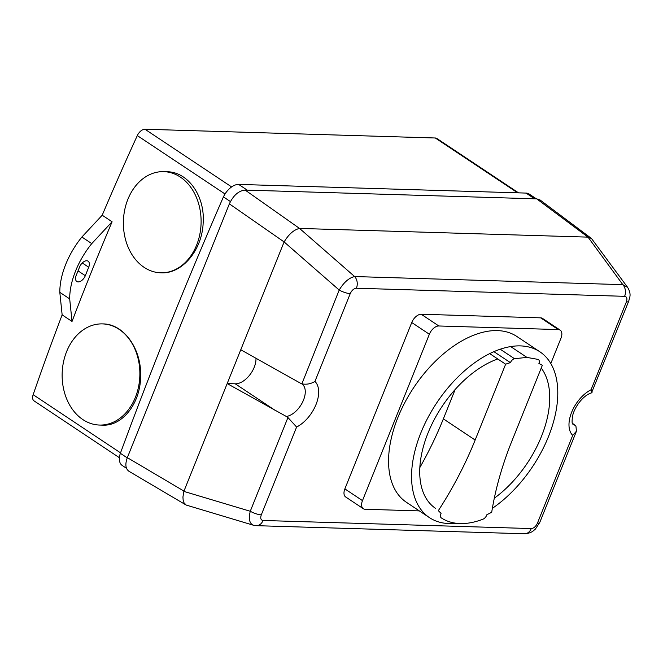 <?xml version="1.0" encoding="UTF-8"?>
<svg xmlns="http://www.w3.org/2000/svg" width="663" height="663" viewBox="0 0 663 663"><rect width="100%" height="100%" fill="white"/><g stroke="black" fill="none" stroke-linecap="round" stroke-linejoin="round"><path stroke-width="0.99" d="M441.102 513.27A89.72 51.847 -56.3 0 1 438.342 510.643A249.015 143.896 123.7 0 0 475.156 440.033L505.637 364.219A89.72 51.847 -56.3 0 1 510.419 362.653A4.74 2.743 -56.3 0 1 514.48 358.691L526.944 357.407L538.091 359.404A4.74 2.743 -56.3 0 1 538.455 359.586A4.74 2.743 -56.3 0 1 538.911 363.506A89.72 51.847 -56.3 0 1 542.334 365.321L511.844 441.152A249.015 143.896 123.7 0 0 491.706 512.25A89.72 51.847 -56.3 0 1 486.915 514.654A4.898 2.834 -56.3 0 1 483.112 519.137A96.906 55.999 -56.3 0 1 441.251 517.869A4.898 2.834 -56.3 0 1 441.102 513.27M419.861 467.523A249.015 143.896 123.7 0 0 443.365 418.867L455.174 389.471M489.692 353.603L505.637 364.219M493.885 351.647L510.419 362.653M500.225 349.202L514.48 358.691M510.676 346.575L526.944 357.407M435.649 508.43A88.544 51.167 -56.3 0 1 428.621 431.538A88.544 51.167 -56.3 0 1 497.764 358.973M541.232 368.064A88.544 51.167 -56.3 0 1 494.3 498.228M456.028 523.24A99.616 57.565 -56.3 0 1 429.475 517.646A99.616 57.565 -56.3 0 1 427.983 417.557A99.616 57.565 -56.3 0 1 520.38 345.895A99.616 57.565 -56.3 0 1 539.881 351.804A99.616 57.565 -56.3 0 1 552.685 424.676A99.616 57.565 -56.3 0 1 492.352 508.355M539.881 351.804L516.891 336.497A99.616 57.565 123.7 0 0 497.399 330.597A99.616 57.565 123.7 0 0 404.994 402.25A99.616 57.565 123.7 0 0 406.485 502.339L429.475 517.646M419.347 510.9L365.156 509.267A9.489 5.478 -56.3 0 1 363.299 508.703A9.489 5.478 -56.3 0 1 362.479 500.623L429.359 334.251A9.489 5.486 -56.3 0 1 438.84 325.981L558.304 329.577A9.489 5.486 -56.3 0 1 560.16 330.141A9.489 5.486 -56.3 0 1 560.973 338.221L550.796 363.548M560.16 330.141L542.541 318.414A9.489 5.486 123.7 0 0 540.685 317.85L421.22 314.245A9.489 5.486 123.7 0 0 411.748 322.525L344.868 488.896A9.489 5.478 123.7 0 0 345.68 496.977L363.299 508.703M82.867 419.588A50.595 38.852 -88.3 0 0 99.475 425.049A50.595 38.852 -88.3 0 0 139.843 375.648A50.595 38.852 -88.3 0 0 102.533 323.9A50.595 38.852 -88.3 0 0 63.466 362.139A50.595 38.852 -88.3 0 0 82.867 419.588M102.724 323.9L102.889 323.909C123.6 323.834 141.343 348.63 140.622 375.432C140.904 402.756 122.672 426.4 102.492 425.14L99.475 425.049M144.103 267.338A50.595 38.852 -88.3 0 0 160.719 272.8A50.595 38.852 -88.3 0 0 201.08 223.39A50.595 38.852 -88.3 0 0 163.769 171.651A50.595 38.852 -88.3 0 0 124.71 209.889A50.595 38.852 -88.3 0 0 144.103 267.338M163.769 171.651L166.778 171.742C188.209 171.684 205.273 196.472 203.143 223.216C202.033 250.465 181.919 274.092 161.084 272.808L160.935 272.8M183.85 491.391L182.938 497.001L183.137 500.134L183.9 502.62L186.187 505.057L253.225 525.171C249.462 523.472 248.476 518.831 250.258 511.264L183.85 491.391L240.768 349.741L301.508 383.794C306.356 384.747 310.831 383.96 314.942 381.424L350.238 293.626A9.489 2.619 -158.1 0 1 339.191 290.046L301.856 383.91A18.97 10.964 -56.3 0 1 302.759 401.753A18.97 10.964 -56.3 0 1 286.391 416.497L287.941 417.524L250.258 511.264A9.489 2.619 21.9 0 0 261.305 514.844L296.601 427.047L287.941 417.524M350.238 293.626C351.813 290.27 353.876 288.471 356.412 288.231L624.604 296.32C626.891 296.709 627.48 298.59 626.353 301.955L591.056 389.753A28.459 16.442 123.7 0 0 571.647 412.253A28.459 16.442 123.7 0 0 572.716 435.376L576.454 431.19L575.94 426.21L574.92 425.198A18.97 10.964 -56.3 0 1 572.915 424.312C573.246 423.35 571.249 426.036 572.534 416.182C574.44 406.833 583.374 395.165 591.504 392.886L628.706 301.209A9.489 2.619 21.9 0 0 628.723 301.168M591.056 389.753L592.034 392.438M256.167 525.668A9.489 7.285 -88.3 0 0 256.316 525.668L253.357 525.212M524.516 533.765C531.138 533.392 533.591 530.508 533.367 530.814L535.389 529.074L539.781 522.419A9.489 2.619 -158.1 0 1 537.42 523.173C535.845 526.53 533.781 528.328 531.245 528.568A9.489 7.285 -88.3 0 1 524.516 533.765L256.316 525.668A9.489 7.285 -88.3 0 0 263.054 520.48C260.758 520.09 260.178 518.209 261.305 514.844M356.412 288.231A9.489 7.285 -88.3 0 0 354.639 276.554C349.02 277.805 343.873 282.305 339.191 290.046L284.12 241.937C288.795 234.163 293.941 229.663 299.56 228.437L245.144 190.074C238.672 190.737 233.409 195.328 229.365 203.856L284.12 241.937M624.604 296.32A9.489 7.285 -88.3 0 0 622.83 284.651L354.639 276.554L299.56 228.437M627.687 287.452L622.83 284.651L588.031 237.147L591.495 238.498L627.588 287.319C629.726 290.908 630.48 294.107 629.85 296.916L628.706 301.201A9.489 2.619 21.9 0 1 626.353 301.955M572.384 423.243L574.92 425.198M240.768 349.741L283.988 242.227M591.495 238.498L540.063 199.977L536.732 198.867L588.031 237.147M587.808 237.122L299.767 228.437M183.949 491.084L127.337 457.652L229.365 203.856M127.337 457.652C124.967 464.216 125.498 468.758 128.937 471.269L185.88 504.891M286.391 416.497L227.169 383.579L235.266 383.819A18.97 10.964 123.7 0 0 249.396 375.424A18.97 10.964 123.7 0 0 255.976 358.244M245.144 190.074L536.732 198.867M126.509 468.318L122.207 465.459A15.813 9.133 -56.3 0 1 120.368 453.293A3091.494 1786.445 -56.3 0 1 223.431 196.903A15.813 9.133 -56.3 0 1 238.655 184.413L526.032 193.082A15.813 9.133 -56.3 0 1 529.132 194.019L536.392 198.859M79.601 266.965A7.119 4.111 -56.3 0 1 88.096 261.181A7.119 4.111 -56.3 0 1 88.709 267.239L85.312 275.7A7.119 4.111 -56.3 0 1 76.809 281.485A7.119 4.111 -56.3 0 1 76.195 275.427L79.601 266.965M69.69 298.905A63.433 36.656 -56.3 0 1 91.767 243.603L112.088 221.782A1887.636 1090.784 123.7 0 0 72.027 321.456L69.69 298.905L59.811 292.325L62.14 314.875A1887.636 1090.784 123.7 0 0 33.15 394.684A7.906 4.566 123.7 0 0 34.037 400.875L119.415 457.719M518.549 192.858L436.834 138.459A7.906 4.566 123.7 0 0 435.284 137.995L144.965 129.235A7.906 4.566 123.7 0 0 137.307 135.592A1887.636 1090.784 123.7 0 0 102.21 215.21L81.88 237.023L91.767 243.603M81.88 237.023A63.433 36.656 123.7 0 0 59.811 292.325M102.21 215.21L112.088 221.782M72.027 321.456L62.14 314.875M223.431 196.903L230.426 201.56M120.368 453.293L127.246 457.876M443.365 418.867L475.156 440.033M344.868 488.896L362.479 500.623M411.748 322.525L429.359 334.251M421.22 314.245L438.84 325.981M540.685 317.85L558.304 329.577M531.245 528.568L263.054 520.48M572.716 435.376L537.42 523.173M296.601 427.047A28.459 16.442 123.7 0 0 316.011 404.546A28.459 16.442 123.7 0 0 314.942 381.424M235.266 383.819L275.7 410.737M526.032 193.082L534.627 198.809M238.655 184.413L247.249 190.132M82.27 262.954L88.709 267.239M78.035 270.86L85.312 275.7M33.15 394.684L120.525 452.854M137.307 135.592L225.03 193.986M144.965 129.235L231.627 186.925M435.284 137.995L517.662 192.834M539.781 522.419L576.454 431.19"/></g></svg>
